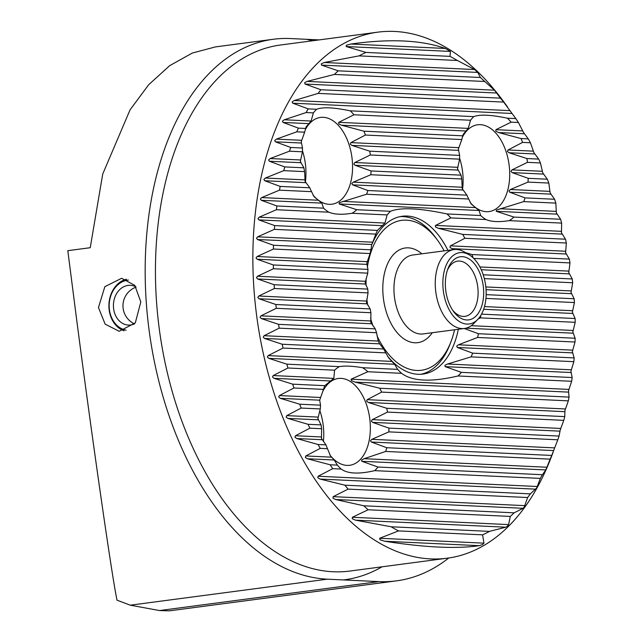 <?xml version="1.0" encoding="UTF-8"?>
<svg xmlns="http://www.w3.org/2000/svg" width="643" height="643" viewBox="0 0 643 643"><rect width="100%" height="100%" fill="white"/><g stroke="black" fill="none" stroke-linecap="round" stroke-linejoin="round"><path stroke-width="0.96" d="M140.817 301.945L135.311 322.866L119.156 331.282L105.139 324.136L98.459 307.539L104.849 286.665L121.64 278.274L134.797 285.371L140.817 301.945M387.496 356.085A79.587 47.188 82.5 0 0 423.03 374.073A79.587 47.188 82.5 0 0 458.338 329.272M478.215 318.92L480.57 317.875A94.183 55.837 82.5 0 0 480.723 315.56M458.033 375.97L571.659 381.291L568.484 390.872L569.063 397.101A250.714 148.646 -97.5 0 1 568.34 400.854L564.964 410.419L564.755 416.616A250.714 148.646 -97.5 0 1 563.774 420.353L560.238 429.918L559.064 436.067A250.714 148.646 -97.5 0 1 557.803 439.788L551.75 455.445A250.714 148.646 -97.5 0 1 550.135 459.142L545.835 469.929L542.411 474.719A250.714 148.646 -97.5 0 1 540.345 478.4L536.68 487.957L530.354 493.872A250.714 148.646 -97.5 0 1 527.638 497.521L524.206 507.094L523.056 508.291L514.135 512.825A250.714 148.646 -97.5 0 1 510.309 516.425L508.581 524.6L507.56 526.03L505.824 527.196L489.484 531.383A250.714 148.646 -97.5 0 1 482.588 534.847L483.97 543.158L482.507 544.573L479.212 545.666C456.498 549.001 425.023 547.531 384.787 541.245L380.037 539.766L379.659 538.271L398.564 530.909A250.714 148.646 -97.5 0 1 391.153 526.778L355.483 520.155L352.292 518.756L352.348 517.277L368.15 509.77A250.714 148.646 -97.5 0 1 363.801 505.784L335.55 499.507L332.937 498.132L333.195 496.661L348.12 489.114A250.714 148.646 -97.5 0 1 344.881 485.184L320.045 479.067L317.771 477.709L318.148 476.246L332.72 468.675A250.714 148.646 -97.5 0 1 330.132 464.776L307.378 458.756L305.329 457.406L305.803 455.951L320.23 448.372A250.714 148.646 -97.5 0 1 318.092 444.498L296.793 438.542L294.912 437.2L295.467 435.745L309.87 428.174A250.714 148.646 -97.5 0 1 308.085 424.308L287.871 418.408L286.119 417.074L286.746 415.627L301.189 408.048A250.714 148.646 -97.5 0 1 299.702 404.206L280.34 398.339L278.7 397.012L279.392 395.566L293.939 387.994A250.714 148.646 -97.5 0 1 292.694 384.16L274.022 378.325L272.487 377.007L273.235 375.56L287.919 367.997A250.714 148.646 -97.5 0 1 286.899 364.171L268.806 358.368L267.351 357.05L268.163 355.603L283.024 348.056A250.714 148.646 -97.5 0 1 282.205 344.238L264.603 338.459L263.228 337.141L264.096 335.702L279.166 328.155A250.714 148.646 -97.5 0 1 278.54 324.345L261.363 318.59L260.053 317.272L260.986 315.842L276.297 308.302A250.714 148.646 -97.5 0 1 275.855 304.509L259.041 298.762L257.803 297.452L258.791 296.021L274.384 288.498A250.714 148.646 -97.5 0 1 274.248 286.601A250.714 148.646 -97.5 0 1 274.127 284.712L367.796 289.101A94.183 55.837 82.5 0 0 367.909 290.99A94.183 55.837 82.5 0 0 368.053 292.886L366.478 302.548L370.167 308.921A94.183 55.837 82.5 0 0 370.915 312.739L370.834 322.464L375.239 328.878A94.183 55.837 82.5 0 0 376.565 332.72L378.229 341.047L379.659 343.844L383.678 348.988A94.183 55.837 82.5 0 0 385.808 352.87L388.726 357.918L394.577 364.26L397.663 369.363A94.183 55.837 82.5 0 0 401.545 373.318C412.332 381.412 431.164 382.296 458.033 375.97A94.183 55.837 82.5 0 0 461.393 372.345L445.149 366.631L444.868 365.361L447.552 364.01L471.07 356.865A94.183 55.837 82.5 0 0 472.685 353.16L457.366 347.485L456.675 346.199L458.427 344.801L477.62 337.454A94.183 55.837 82.5 0 0 478.424 333.709L464.222 328.501M468.241 128.391L463.217 134.315L462.815 135.826A57.042 33.822 82.5 0 0 461.795 139.555L458.371 149.12L459.657 155.389A57.042 33.822 82.5 0 0 459.592 159.167L457.503 168.796L461.023 175.169A57.042 33.822 82.5 0 0 461.77 178.987L462.253 188.737L466.914 195.159A57.042 33.822 82.5 0 0 468.707 199.025L471.198 204.04L479.027 210.494L480.699 215.526A57.042 33.822 82.5 0 0 485.963 219.552C491.477 221.859 499.225 222.221 509.192 220.637A57.042 33.822 82.5 0 0 513.942 217.077L496.275 211.298L496.444 210.052L523.748 201.605A57.042 33.822 82.5 0 0 525.026 197.883L509.706 192.209L508.902 190.923L510.421 189.516L527.991 182.09A57.042 33.822 82.5 0 0 528.225 178.32L512.109 172.605L510.952 171.303L511.997 169.873L527.469 162.349A57.042 33.822 82.5 0 0 526.89 158.54L508.975 152.745L507.383 151.418L508.074 149.972L522.574 142.4A57.042 33.822 82.5 0 0 521.039 138.55L498.566 132.546L495.801 131.164L495.906 129.685L511.137 122.146A57.042 33.822 82.5 0 0 507.359 118.191C491.003 114.776 479.815 114.253 473.795 116.624A57.042 33.822 82.5 0 0 470.531 120.249L468.241 128.391L338.748 122.323L353.98 114.784A57.042 33.822 82.5 0 0 350.21 110.829C333.846 107.413 322.657 106.891 316.645 109.262A57.042 33.822 82.5 0 0 313.382 112.887L311.091 121.029L306.068 126.952L305.658 128.463A57.042 33.822 82.5 0 0 304.637 132.193L301.221 141.757L302.507 148.027A57.042 33.822 82.5 0 0 302.443 151.804L300.353 161.433L303.874 167.807A57.042 33.822 82.5 0 0 304.613 171.625L305.095 181.374L309.757 187.796A57.042 33.822 82.5 0 0 311.558 191.662L314.041 196.678L321.878 203.132L323.55 208.163A57.042 33.822 82.5 0 0 328.806 212.19C334.328 214.497 342.076 214.858 352.042 213.275A57.042 33.822 82.5 0 0 356.785 209.714L339.126 203.935L339.287 202.69L366.598 194.242A57.042 33.822 82.5 0 0 367.876 190.521L352.549 184.846L351.753 183.56L353.272 182.154L370.842 174.727A57.042 33.822 82.5 0 0 371.067 170.958L354.952 165.243L353.795 163.941L354.84 162.51L370.32 154.987A57.042 33.822 82.5 0 0 369.733 151.177L351.817 145.382L350.234 144.056L350.925 142.609L365.425 135.038A57.042 33.822 82.5 0 0 363.89 131.188L341.417 125.184L338.644 123.802L338.748 122.323M274.127 284.712L257.634 278.982L256.453 277.672L257.505 276.241L273.42 268.742A250.714 148.646 -97.5 0 1 273.339 264.956L257.128 259.242L256.01 257.939L257.128 256.509L273.404 249.026A250.714 148.646 -97.5 0 1 273.516 245.248L257.546 239.55L256.485 238.248L257.674 236.817L274.368 229.35A250.714 148.646 -97.5 0 1 274.674 225.589L258.912 219.898L257.915 218.596L259.177 217.173L276.369 209.731A250.714 148.646 -97.5 0 1 276.876 205.977L261.291 200.286L260.351 198.992L261.701 197.578L279.464 190.159A250.714 148.646 -97.5 0 1 280.195 186.414L264.747 180.739L263.871 179.445L265.318 178.031L283.78 170.644A250.714 148.646 -97.5 0 1 284.753 166.915L269.401 161.24L268.589 159.946L270.156 158.54L289.463 151.193A250.714 148.646 -97.5 0 1 290.732 147.48L275.429 141.806L274.69 140.52L276.386 139.121L296.777 131.823A250.714 148.646 -97.5 0 1 298.4 128.118L283.065 122.443L282.406 121.165L284.27 119.775L306.116 112.549A250.714 148.646 -97.5 0 1 308.19 108.86L292.71 103.185L292.147 101.907L294.245 100.525L318.172 93.396A250.714 148.646 -97.5 0 1 320.897 89.739L305.063 84.048L304.621 82.77L307.049 81.404L334.392 74.435A250.714 148.646 -97.5 0 1 338.226 70.834L321.516 65.104L321.275 63.834L324.281 62.5L359.051 55.877A250.714 148.646 -97.5 0 1 365.947 52.421L346.135 46.537L346.328 45.291L350.893 44.029C389.971 38.532 421.454 40.011 445.318 48.45L450.446 51.424L449.963 56.359A250.714 148.646 -97.5 0 1 457.374 60.482L474.622 69.54L477.757 72.418L480.385 77.498A250.714 148.646 -97.5 0 1 484.734 81.484L494.547 90.189L500.407 98.154A250.714 148.646 -97.5 0 1 503.646 102.084L515.815 118.585A250.714 148.646 -97.5 0 1 518.403 122.492L523.506 132.458L528.305 138.888A250.714 148.646 -97.5 0 1 530.435 142.77L533.923 152.664L538.665 159.094A250.714 148.646 -97.5 0 1 540.45 162.952L542.708 172.79L547.338 179.212A250.714 148.646 -97.5 0 1 548.833 183.062L550.127 192.852L554.596 199.266A250.714 148.646 -97.5 0 1 555.841 203.108L556.348 212.857L560.616 219.263A250.714 148.646 -97.5 0 1 561.636 223.097L561.476 232.814L565.51 239.212A250.714 148.646 -97.5 0 1 566.33 243.03L565.607 252.723L569.368 259.105A250.714 148.646 -97.5 0 1 569.995 262.915L568.774 272.592L572.238 278.958A250.714 148.646 -97.5 0 1 572.68 282.759L571.024 292.412L574.151 298.762A250.714 148.646 -97.5 0 1 574.279 300.659A250.714 148.646 -97.5 0 1 574.408 302.556L572.374 312.193L575.115 318.526A250.714 148.646 -97.5 0 1 575.188 322.312L572.825 331.925L575.123 338.242A250.714 148.646 -97.5 0 1 575.019 342.02L572.342 351.617L574.159 357.91A250.714 148.646 -97.5 0 1 573.861 361.679L570.92 371.268L572.166 377.537A250.714 148.646 -97.5 0 1 571.659 381.291M361.567 460.042L364.155 458.684L385.72 451.442A57.042 33.822 82.5 0 0 386.74 447.713L371.341 442.038L370.456 440.744L371.855 439.33L388.87 431.871A57.042 33.822 82.5 0 0 388.935 428.101L372.554 422.379L371.324 421.069L372.297 419.63L387.512 412.099A57.042 33.822 82.5 0 0 386.764 408.281L368.286 402.462L366.582 401.128L367.201 399.681L381.62 392.101A57.042 33.822 82.5 0 0 379.82 388.243L355.161 382.127L351.424 380.704L351.07 379.209L367.836 371.742A57.042 33.822 82.5 0 0 362.572 367.716C352.468 366.012 344.728 365.65 339.335 366.631A57.042 33.822 82.5 0 0 334.593 370.183L333.83 378.397L324.779 385.663A57.042 33.822 82.5 0 0 323.501 389.385L319.684 400.187L320.536 405.178A57.042 33.822 82.5 0 0 320.31 408.948L317.883 418.561L321.058 424.919A57.042 33.822 82.5 0 0 321.645 428.728L321.444 438.446L325.953 444.86A57.042 33.822 82.5 0 0 327.496 448.718L330.486 455.887L334.199 460.01L337.398 465.114A57.042 33.822 82.5 0 0 341.168 469.068C347.678 473.787 358.866 474.309 374.732 470.644A57.042 33.822 82.5 0 0 377.996 467.019L361.864 461.304L361.567 460.042M302.443 150.751A43.772 25.953 -97.5 0 1 305.795 168.193A43.772 25.953 -97.5 0 1 305.377 182.001M305.288 129.725A43.772 25.953 -97.5 0 1 320.471 117.42A43.772 25.953 -97.5 0 1 352.396 162.044A43.772 25.953 -97.5 0 1 331.925 204.217A43.772 25.953 -97.5 0 1 313.037 195.102M459.592 158.114A43.772 25.953 -97.5 0 1 462.952 175.555A43.772 25.953 -97.5 0 1 462.526 189.363M462.438 137.088A43.772 25.953 -97.5 0 1 477.62 124.782A43.772 25.953 -97.5 0 1 509.545 169.406A43.772 25.953 -97.5 0 1 489.082 211.571A43.772 25.953 -97.5 0 1 470.194 202.465M319.82 410.572A43.772 25.953 -97.5 0 1 323.598 429.259A43.772 25.953 -97.5 0 1 323.365 441.484M322.577 391.788A43.772 25.953 -97.5 0 1 338.266 378.486A43.772 25.953 -97.5 0 1 370.191 423.11A43.772 25.953 -97.5 0 1 349.728 465.283A43.772 25.953 -97.5 0 1 329.907 455.043M507.56 106.995L503.935 102.028A265.302 157.294 82.5 0 0 377.899 32.15A265.302 157.294 82.5 0 0 253.864 287.734A265.302 157.294 82.5 0 0 447.335 558.188A265.302 157.294 82.5 0 0 550.93 457.993L553.044 452.511M319.153 39.906L290.491 38.548A271.933 161.232 82.5 0 0 273.331 39.263A271.933 161.232 82.5 0 0 146.202 301.237A271.933 161.232 82.5 0 0 327.351 579.174L378.856 581.602A278.564 165.163 82.5 0 0 396.434 580.862A278.564 165.163 82.5 0 0 448.774 557.987M356.785 209.714L390.494 211.298A94.183 55.837 82.5 0 0 387.134 214.923L384.956 223.065L377.457 230.403A94.183 55.837 82.5 0 0 375.85 234.108L371.678 244.895L370.907 249.814A94.183 55.837 82.5 0 0 370.103 253.551L366.791 263.132L367.965 269.393A94.183 55.837 82.5 0 0 367.732 273.154L365.136 282.767L367.796 289.101M454.81 249.484L451.868 248.648L449.939 247.306L450.438 245.851L464.849 238.28A94.183 55.837 82.5 0 0 462.719 234.398L438.301 228.297L435.424 226.915L435.528 225.436L450.864 217.905A94.183 55.837 82.5 0 0 446.989 213.942L480.699 215.526M396.434 580.862L169.278 610.85L159.496 610.553L130.28 605.184L117.05 600.208C112.268 579.078 91.017 430.939 75.488 310.569L67.812 250.674L90.237 247.708L102.719 174.044L130.079 109.808L148.694 84.707L169.712 65.642L192.281 53.056L215.477 46.899L273.331 39.263M275.855 304.509L370.167 308.921M481.543 314.138L575.115 318.526M485.939 298.408L574.408 302.556M486.148 294.639L574.151 298.762M274.384 288.498L368.053 292.886M278.54 324.345L375.239 328.878M478.424 333.709L575.123 338.242M480.57 317.875L575.188 322.312M276.297 308.302L370.915 312.739M282.205 344.238L383.678 348.988M472.685 353.16L574.159 357.91M279.166 328.155L376.565 332.72M477.62 337.454L575.019 342.02M283.024 348.056L385.808 352.87M471.07 356.865L573.861 361.679M286.899 364.171L339.335 366.631M362.572 367.716L397.663 369.363M461.393 372.345L572.166 377.537M367.836 371.742L401.545 373.318M484.324 278.62L572.68 282.759M483.206 274.786L572.238 278.958M273.339 264.956L367.965 269.393M273.42 268.742L367.732 273.154M473.103 257.811A94.183 55.837 82.5 0 0 471.97 254.548L569.368 259.105M473.714 258.406L569.995 262.915M273.516 245.248L370.907 249.814M273.404 249.026L370.103 253.551M371.823 244.501L257.546 239.55M471.97 254.548L465.419 252.578M464.849 238.28L566.33 243.03M462.719 234.398L565.51 239.212M274.674 225.589L377.457 230.403M274.368 229.35L375.85 234.108M450.864 217.905L485.963 219.552M352.042 213.275L387.134 214.923M509.192 220.637L561.636 223.097M276.369 209.731L328.806 212.19M446.989 213.942C419.252 208.083 400.42 207.207 390.494 211.298M344.881 485.184L530.354 493.872M363.801 505.784L514.135 512.825M348.12 489.114L527.638 497.521M391.153 526.778L489.484 531.383M368.15 509.77L510.309 516.425M398.564 530.909L482.588 534.847M379.82 388.243L569.063 397.101M292.694 384.16L324.779 385.663M287.919 367.997L334.593 370.183M386.764 408.281L564.755 416.616M299.702 404.206L320.536 405.178M381.62 392.101L568.34 400.854M293.939 387.994L323.501 389.385M388.935 428.101L559.064 436.067M308.085 424.308L321.058 424.919M387.512 412.099L563.774 420.353M301.189 408.048L320.31 408.948M386.74 447.713L551.75 455.445M318.092 444.498L325.953 444.86M388.87 431.871L557.803 439.788M309.87 428.174L321.645 428.728M377.996 467.019L542.411 474.719M330.132 464.776L337.398 465.114M385.72 451.442L550.135 459.142M320.23 448.372L327.496 448.718M374.732 470.644L540.345 478.4M332.72 468.675L341.168 469.068M318.172 93.396L503.646 102.084M320.897 89.739L500.407 98.154M334.392 74.435L484.734 81.484M338.226 70.834L480.385 77.498M359.051 55.877L457.374 60.482M365.947 52.421L449.963 56.359M276.876 205.977L323.55 208.163M513.942 217.077L560.616 219.263M279.464 190.159L311.558 191.662M280.195 186.414L309.757 187.796M525.026 197.883L554.596 199.266M523.748 201.605L555.841 203.108M367.876 190.521L466.914 195.159M366.598 194.242L468.707 199.025M283.78 170.644L304.613 171.625M284.753 166.915L303.874 167.807M528.225 178.32L547.338 179.212M527.991 182.09L548.833 183.062M371.067 170.958L461.023 175.169M370.842 174.727L461.77 178.987M289.463 151.193L302.443 151.804M290.732 147.48L302.507 148.027M526.89 158.54L538.665 159.094M527.469 162.349L540.45 162.952M369.733 151.177L459.657 155.389M370.32 154.987L459.592 159.167M296.777 131.823L304.637 132.193M298.4 128.118L305.658 128.463M521.039 138.55L528.305 138.888M522.574 142.4L530.435 142.77M363.89 131.188L462.815 135.826M365.425 135.038L461.795 139.555M306.116 112.549L313.382 112.887M308.19 108.86L316.645 109.262M507.359 118.191L515.815 118.585M511.137 122.146L518.403 122.492M350.21 110.829L473.795 116.624M353.98 114.784L470.531 120.249M447.922 250.368A79.587 47.188 82.5 0 0 402.196 216.265A79.587 47.188 82.5 0 0 371.614 245.087M126.141 330.148A25.206 20.182 92.7 0 1 115.025 323.308A25.206 20.182 92.7 0 1 110.54 296.568A25.206 20.182 92.7 0 1 128.391 280.067M124.075 330.799A26.532 21.243 92.7 0 1 115.065 324.297A26.532 21.243 92.7 0 1 109.897 297.757A26.532 21.243 92.7 0 1 126.446 279.231M134.54 323.871A19.901 15.93 92.7 0 1 128.431 325.077A19.901 15.93 92.7 0 1 118.047 319.499A19.901 15.93 92.7 0 1 114.832 297.396A19.901 15.93 92.7 0 1 130.296 285.323A19.901 15.93 92.7 0 1 135.922 286.899M454.553 329.771A75.609 44.833 -97.5 0 1 450.976 341.714A75.609 44.833 -97.5 0 1 399.014 363.962A75.609 44.833 -97.5 0 1 376.975 335.71M372.964 325.848A75.609 44.833 -97.5 0 1 370.585 318.285M367.708 305.168A75.609 44.833 -97.5 0 1 366.831 298.907M366.028 285.605A75.609 44.833 -97.5 0 1 366.205 278.202M367.338 267.279A75.609 44.833 -97.5 0 1 424.099 226.657A75.609 44.833 -97.5 0 1 437.586 240.265A75.609 44.833 -97.5 0 1 444.136 250.866M400.091 216.627A79.587 47.188 -97.5 0 1 421.583 223.459A79.587 47.188 -97.5 0 1 435.777 237.789L437.586 240.265M477.757 319.41L473.867 323.421A39.794 23.598 -97.5 0 1 464.423 328.469A39.794 23.598 -97.5 0 1 452.616 325.157A39.794 23.598 -97.5 0 1 435.263 282.285A39.794 23.598 -97.5 0 1 454.006 249.564A39.794 23.598 -97.5 0 1 464.439 251.992L469.237 254.861A35.968 21.323 -97.5 0 1 470.475 255.665A35.968 21.323 -97.5 0 1 485.778 286.585A35.968 21.323 -97.5 0 1 477.757 319.41A35.968 21.323 -97.5 0 1 458.539 320.978A35.968 21.323 -97.5 0 1 443.517 274.706A35.968 21.323 -97.5 0 1 469.237 254.861M469.792 259.41A31.837 18.872 -97.5 0 1 482.941 301.229A31.837 18.872 -97.5 0 1 459.231 317.224A31.837 18.872 -97.5 0 1 453.548 311.493A31.837 18.872 -97.5 0 1 447.914 268.782A31.837 18.872 -97.5 0 1 469.792 259.41M447.367 270.293A27.858 16.517 -97.5 0 1 457.687 261.122A27.858 16.517 -97.5 0 1 465.95 263.445A27.858 16.517 -97.5 0 1 478.095 293.449A27.858 16.517 -97.5 0 1 464.977 316.356A27.858 16.517 -97.5 0 1 456.707 314.033A27.858 16.517 -97.5 0 1 452.632 310.175M450.976 341.714L449.875 344.576A79.587 47.188 -97.5 0 1 420.9 374.274M284.27 119.775L311.091 121.029M495.906 129.685L522.727 130.939M350.925 142.609L458.764 147.665M276.386 139.121L301.615 140.303M508.074 149.972L533.312 151.153M354.84 162.51L457.551 167.317M270.156 158.54L300.394 159.962M511.997 169.873L542.234 171.287M353.272 182.154L461.811 187.234M265.318 178.031L304.661 179.871M510.421 189.516L549.765 191.357M342.84 201.38L474.944 207.568M261.701 197.578L317.795 200.206M499.989 208.742L556.082 211.37M350.893 44.029L445.318 48.45M324.281 62.5L474.622 69.54M307.049 81.404L494.547 90.189M294.245 100.525L510.052 110.636M364.155 458.684L547.04 467.252M305.803 455.951L331.539 457.157M295.467 435.745L321.13 436.951M371.855 439.33L554.676 447.89M286.746 415.627L317.996 417.09M372.297 419.63L560.696 428.455M367.201 399.681L565.358 408.964M279.392 395.566L320.399 397.487M273.235 375.56L333.83 378.397M351.07 379.209L568.814 389.409M379.659 538.271L483.97 543.158M352.348 517.277L508.581 524.6M333.195 496.661L525.042 505.647M318.148 476.246L537.387 486.51M377.899 32.15L280.469 45.01A265.302 157.294 82.5 0 0 156.442 300.594A265.302 157.294 82.5 0 0 349.905 571.048L447.335 558.188M343.354 579.938A273.259 162.02 82.5 0 0 382.038 566.813M259.177 217.173L384.956 223.065M435.528 225.436L561.299 231.327M257.674 236.817L372.731 242.21M450.438 245.851L565.502 251.244M257.128 256.509L367.153 261.669M479.879 266.949L568.742 271.105M257.505 276.241L365.304 281.296M485.819 286.939L571.056 290.933M268.163 355.603L391.804 361.398M447.552 364.01L571.193 369.805M264.096 335.702L378.229 341.047M458.427 344.801L572.559 350.154M260.986 315.842L370.561 320.97M471.255 325.688L572.977 330.454M258.791 296.021L366.446 301.061M484.492 306.59L572.471 310.714M327.351 579.174L130.28 605.184M483.665 309.283L572.591 313.454M259.041 298.762L366.84 303.817M465.982 328.171L572.977 333.187M261.363 318.59L371.381 323.742M457.366 347.485L572.431 352.878M264.603 338.459L379.659 343.844M445.149 366.631L570.92 372.522M268.806 358.368L394.577 364.26M486.052 289.68L571.305 293.674M257.634 278.982L365.288 284.029M481.253 269.738L569.119 273.862M257.128 259.242L366.703 264.377M451.868 248.648L566.001 253.993M438.301 228.297L561.942 234.092M258.912 219.898L382.553 225.685M339.126 203.935L479.027 210.494M312.594 40.766A273.259 162.02 82.5 0 0 306.494 39.311M320.045 479.067L535.86 489.17M335.55 499.507L523.056 508.291M355.483 520.155L505.824 527.196M384.787 541.245L479.212 545.666M355.161 382.127L568.404 392.117M274.022 378.325L330.116 380.953M280.34 398.339L319.684 400.187M368.286 402.462L564.787 411.665M372.554 422.379L559.949 431.156M287.871 418.408L318.108 419.823M371.341 442.038L553.719 450.582M296.793 438.542L322.022 439.724M307.378 458.756L334.199 460.01M361.864 461.304L545.835 469.929M292.71 103.185L511.957 113.457M305.063 84.048L496.91 93.034M321.516 65.104L477.757 72.418M346.135 46.537L450.446 51.424M496.275 211.298L556.87 214.135M261.291 200.286L321.878 203.132M509.706 192.209L550.713 194.13M264.747 180.739L305.755 182.66M352.549 184.846L462.904 190.023M512.109 172.605L543.359 174.076M269.401 161.24L300.651 162.703M354.952 165.243L457.808 170.065M508.975 152.745L534.638 153.95M275.429 141.806L301.093 143.011M351.817 145.382L458.242 150.366M498.566 132.546L524.302 133.752M283.065 122.443L308.801 123.649M341.417 125.184L465.95 131.011M378.856 581.602L159.496 610.553M464.423 328.469L423.118 333.926A39.794 23.598 -97.5 0 1 411.311 330.606A39.794 23.598 -97.5 0 1 393.958 287.743A39.794 23.598 -97.5 0 1 412.702 255.022L454.006 249.564M432.281 332.712A47.751 28.316 -97.5 0 1 403.635 338.668A47.751 28.316 -97.5 0 1 383.911 275.943A47.751 28.316 -97.5 0 1 419.477 251.952A47.751 28.316 -97.5 0 1 421.864 253.808M136.075 287.124A19.901 19.901 0 0 0 134.508 323.887"/></g></svg>
